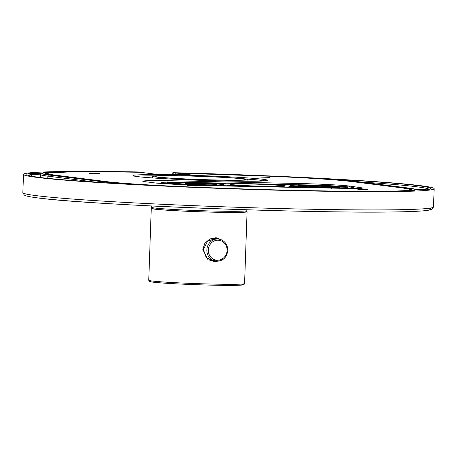 <?xml version="1.0" encoding="UTF-8"?>
<svg xmlns="http://www.w3.org/2000/svg" width="457" height="457" viewBox="0 0 457 457"><rect width="100%" height="100%" fill="white"/><g stroke="black" fill="none" stroke-linecap="round" stroke-linejoin="round"><path stroke-width="0.69" d="M174.157 174.523L173.626 172.797L172.803 172.689L172.74 174.494M172.803 172.689A205.456 7.169 -178 0 1 420.6 185.673A205.456 7.169 -178 0 1 434.15 188.718A205.456 7.169 -178 0 1 265.991 189.901A205.456 7.169 -178 0 1 37.034 177.419A205.456 7.169 -178 0 1 23.49 174.38A205.456 7.169 -178 0 1 138.711 171.958L139.596 172.283M173.626 172.797A203.176 7.089 -178 0 1 270.31 176.048A118.706 4.142 -178 0 1 356.877 181.646L407.615 188.05A118.706 4.142 -178 0 1 415.367 189.952A118.706 4.142 -178 0 1 392.357 191.454A203.176 7.089 -178 0 1 187.33 187.044A118.706 4.142 -178 0 1 100.763 181.452L50.024 175.042A118.706 4.142 -178 0 1 42.261 173.432A118.706 4.142 -178 0 1 65.277 171.638A203.176 7.089 -178 0 1 139.528 172.06M136.963 172.238L136.483 172.146A199.652 6.969 2 0 0 68.116 171.809A115.187 4.022 2 0 0 45.723 173.369A115.187 4.022 2 0 0 53.309 175.117L104.053 181.52A115.187 4.022 2 0 0 188.05 186.953A199.652 6.969 2 0 0 389.524 191.283A115.187 4.022 2 0 0 411.917 189.649A115.187 4.022 2 0 0 404.325 187.981L353.587 181.578A115.187 4.022 2 0 0 269.59 176.145A199.652 6.969 2 0 0 179.55 173.072M136.969 172.198A198.606 6.929 2 0 0 68.956 171.861A114.141 3.982 2 0 0 46.757 173.443A114.141 3.982 2 0 0 54.286 175.134L105.024 181.543A114.141 3.982 2 0 0 188.261 186.924A198.606 6.929 2 0 0 388.684 191.232A114.141 3.982 2 0 0 410.883 189.649A114.141 3.982 2 0 0 403.354 187.958L352.615 181.555A114.141 3.982 2 0 0 269.373 176.173A198.606 6.929 2 0 0 179.807 173.117M140.567 172.3A1.143 0.514 -89 0 0 140.545 172.3L140.545 172.3A197.464 6.889 2 0 0 69.87 171.918A1.143 0.92 -90.7 0 0 69.818 171.918C88.687 171.683 112.262 171.815 140.545 172.3A1.143 1.063 97.2 0 1 140.67 172.312A1.143 1.143 0 0 0 140.545 172.3L154.072 174.008A1.143 1.063 -82.8 0 1 154.243 174.026M69.87 171.918A112.999 3.942 2 0 0 55.348 175.157L106.087 181.566A112.999 3.942 2 0 0 188.495 186.89A197.464 6.889 2 0 0 387.764 191.18A112.999 3.942 2 0 0 402.286 187.936L351.547 181.532A112.999 3.942 2 0 0 269.144 176.202A197.464 6.889 2 0 0 176.756 173.083L176.745 173.077A1.143 0.303 -88.5 0 0 176.745 173.077A1.143 1.063 97.2 0 0 175.654 174.18L175.557 174.551M175.574 174.163A1.143 1.143 0 0 1 176.745 173.077L190.261 174.785A1.143 1.063 97.2 0 0 189.889 174.848M167.313 180.669L149.388 180.526L142.253 181.041L144.869 181.657L156.254 183.097L182.48 184.839L202.765 185.553L356.814 188.604L363.332 188.05L349.365 186.056C342.253 185.108 317.998 183.891 298.775 183.497L167.313 180.669A9.129 3.273 -88.8 0 1 166.856 182.166M197.275 185.988L187.347 185.708L197.275 185.988M367.748 189.655L357.825 189.375L367.748 189.655M269.95 177.31L260.022 177.03L269.95 177.31M99.477 173.643L89.549 173.363L99.477 173.643M190.261 174.785L157.019 174.157A1.143 0.411 -88.8 0 0 156.991 174.157M215.83 182.977A9.129 3.273 -88.8 0 0 216.201 181.72M249.516 183.703A9.129 3.273 -88.8 0 0 249.888 182.446M298.404 184.754A9.129 3.273 -88.8 0 0 298.775 183.497M349.925 187.027A9.129 8.517 -82.8 0 1 349.365 186.056M361.298 188.438A9.129 8.517 -82.8 0 1 360.756 187.496M207.769 185.365A34.241 1.194 2 0 1 161.327 182.623A34.241 1.194 2 0 1 183.32 182.274L306.915 184.936A34.241 1.194 -178 0 1 353.364 187.673A34.241 1.194 -178 0 1 331.365 188.021L207.769 185.365L207.764 185.673M329.326 187.764A28.534 0.994 2 0 0 347.657 187.473A28.534 0.994 2 0 0 308.955 185.194A28.534 0.994 2 0 0 290.623 185.485A28.534 0.994 2 0 0 329.326 187.764M185.359 182.532A28.534 0.994 2 0 0 167.028 182.823A28.534 0.994 2 0 0 205.736 185.108A28.534 0.994 2 0 0 224.067 184.817A28.534 0.994 2 0 0 185.359 182.532M267.122 186.382A27.391 0.954 2 0 0 284.722 186.102A27.391 0.954 2 0 0 247.563 183.914A27.391 0.954 2 0 0 229.968 184.194A27.391 0.954 2 0 0 267.122 186.382M227.055 185.382A34.241 1.194 -178 0 0 229.768 185.016L229.768 185.016A34.241 1.194 -178 0 0 229.768 185.005L231.762 185.051A34.241 1.194 -178 0 0 242.793 185.725L227.049 185.416M288.847 186.713A34.241 1.194 -178 0 0 291.566 186.342L291.566 186.342A34.241 1.194 -178 0 1 291.566 186.342L293.56 186.382A34.241 1.194 -178 0 0 304.591 187.056L288.847 186.747M286.179 184.811L287.636 184.914A34.241 1.194 -178 0 0 284.917 185.285L284.917 185.291A34.241 1.194 -178 0 1 284.917 185.285L282.923 185.245A34.241 1.194 -178 0 0 271.892 184.571L286.168 185.005M223.119 183.96L223.125 183.954A34.241 1.194 -178 0 0 223.125 183.96L221.131 183.92A34.241 1.194 -178 0 0 210.094 183.246L224.376 183.68M223.125 183.954A34.241 1.194 -178 0 1 225.838 183.583L224.381 183.48M291.537 185.513A27.62 0.965 -178 0 1 314.142 185.353A27.62 0.965 -178 0 1 344.926 187.033A27.62 0.965 -178 0 1 346.749 187.444A27.62 0.965 -178 0 1 324.139 187.599A27.62 0.965 -178 0 1 293.354 185.925A27.62 0.965 -178 0 1 291.537 185.513L291.532 185.605A27.62 0.965 2 0 0 291.549 185.639A27.62 0.965 2 0 0 292.863 185.948M299.643 186.056A20.891 0.731 -178 0 1 298.267 185.748A20.891 0.731 -178 0 1 315.359 185.628A20.891 0.731 -178 0 1 338.637 186.896A20.891 0.731 -178 0 1 340.014 187.204A20.891 0.731 -178 0 1 322.922 187.33A20.891 0.731 -178 0 1 299.643 186.056M345.395 187.781A27.62 0.965 2 0 0 346.726 187.564A27.62 0.965 2 0 0 346.743 187.536L346.749 187.444M299.963 186.068A20.548 0.72 2 0 0 322.859 187.313A20.548 0.72 2 0 0 339.671 187.193A20.548 0.72 2 0 0 338.317 186.89A20.548 0.72 2 0 0 315.421 185.645A20.548 0.72 2 0 0 298.61 185.759A20.548 0.72 2 0 0 299.963 186.068M309.012 185.833L321.117 186.096A13.127 0.457 -178 0 0 309.012 185.833M328.732 186.685A10.271 0.36 -178 0 1 329.406 186.839A10.271 0.36 -178 0 1 320.997 186.896A10.271 0.36 -178 0 1 309.549 186.273A10.271 0.36 -178 0 1 308.875 186.119A10.271 0.36 -178 0 1 317.284 186.062A10.271 0.36 -178 0 1 328.732 186.685M329.269 187.124L317.164 186.862A13.127 0.457 -178 0 0 329.269 187.124M167.942 182.857A27.62 0.965 -178 0 1 190.552 182.697A27.62 0.965 -178 0 1 221.331 184.377A27.62 0.965 -178 0 1 223.153 184.782A27.62 0.965 -178 0 1 200.543 184.942A27.62 0.965 -178 0 1 169.764 183.263A27.62 0.965 -178 0 1 167.942 182.857L167.936 182.949A27.62 0.965 2 0 0 167.953 182.983A27.62 0.965 2 0 0 169.267 183.291M176.048 183.4A20.891 0.731 -178 0 1 174.671 183.091A20.891 0.731 -178 0 1 191.769 182.971A20.891 0.731 -178 0 1 215.047 184.24A20.891 0.731 -178 0 1 216.424 184.548A20.891 0.731 -178 0 1 199.326 184.668A20.891 0.731 -178 0 1 176.048 183.4M221.799 185.125A27.62 0.965 2 0 0 223.13 184.908A27.62 0.965 2 0 0 223.147 184.874L223.153 184.782M176.368 183.406A20.548 0.72 2 0 0 199.263 184.657A20.548 0.72 2 0 0 216.081 184.537A20.548 0.72 2 0 0 214.727 184.234A20.548 0.72 2 0 0 191.831 182.983A20.548 0.72 2 0 0 175.014 183.103A20.548 0.72 2 0 0 176.368 183.406M185.422 183.177L197.521 183.434A13.127 0.457 -178 0 0 185.422 183.177M205.136 184.028A10.271 0.36 -178 0 1 205.816 184.177A10.271 0.36 -178 0 1 197.407 184.24A10.271 0.36 -178 0 1 185.959 183.611A10.271 0.36 -178 0 1 185.279 183.463A10.271 0.36 -178 0 1 193.688 183.4A10.271 0.36 -178 0 1 205.136 184.028M205.673 184.462L193.574 184.205A13.127 0.457 -178 0 0 205.673 184.462M188.221 185.793L197.047 186.045L188.221 185.793M358.694 189.461L367.519 189.712L358.694 189.461M260.896 177.116L269.716 177.367L260.896 177.116M90.417 173.449L99.243 173.7L90.417 173.449M244.575 283.608L243.941 284.642C243.181 284.842 244.432 285.174 234.344 285.362C214.567 285.705 164.063 283.711 152.832 282.129C146.594 280.998 150.079 281.478 148.754 280.267A47.939 1.674 -178 0 0 151.913 280.975A47.939 1.674 -178 0 0 205.336 283.888A47.939 1.674 -178 0 0 244.575 283.608L247.083 211.768A47.939 1.674 2 0 1 207.844 212.042A47.939 1.674 2 0 1 154.42 209.135A47.939 1.674 -178 0 1 151.261 208.421A47.939 1.674 -178 0 1 152.272 208.118M247.083 211.768A47.939 1.674 2 0 0 246.095 211.397M219.109 261.147L208.078 259.902L202.822 249.556L204.816 243.387L209.826 238.96L216.064 237.714L221.696 239.948M151.553 207.352L152.655 208.529A46.568 1.628 2 0 0 155.7 209.163A46.568 1.628 2 0 0 206.798 211.968A46.568 1.628 2 0 0 245.683 211.78L246.86 210.677A47.711 1.662 -178 0 1 207.021 210.871A47.711 1.662 -178 0 1 154.672 207.998A47.711 1.662 -178 0 1 151.553 207.352A47.711 1.662 -178 0 1 151.53 207.289L151.575 205.97M246.923 209.792L246.894 210.62A47.711 1.662 -178 0 1 246.86 210.677M244.832 178.904A47.711 1.662 2 0 0 191.66 176.008A47.711 1.662 2 0 0 152.609 176.282A47.711 1.662 2 0 0 155.757 176.99A47.711 1.662 2 0 0 208.923 179.887A47.711 1.662 2 0 0 247.974 179.612A47.711 1.662 2 0 0 244.832 178.904M158.208 177.042A45.089 1.571 2 0 0 208.449 179.778A45.089 1.571 2 0 0 245.352 179.521A45.089 1.571 2 0 0 242.381 178.853A45.089 1.571 2 0 0 192.134 176.116A45.089 1.571 2 0 0 155.237 176.373A45.089 1.571 2 0 0 158.208 177.042M210.683 260.61L215.893 261.267C222.816 261.295 226.792 257.679 227.809 250.413C227.552 244.124 224.513 240.342 218.697 239.074A11.185 10.437 97.2 0 0 206.855 249.945A11.185 10.437 97.2 0 0 215.893 261.267L213.276 261.284L206.158 257.348L203.394 249.545L207.541 241.125L216.167 238.405L218.646 239.068M212.248 260.81L211.517 260.901M429.569 208.209A203.176 7.089 -178 0 1 277.37 210.671A203.176 7.089 -178 0 1 38.451 197.99M433.51 206.958A205.456 7.169 -178 0 1 265.351 208.141A205.456 7.169 -178 0 1 36.4 195.665A205.456 7.169 -178 0 1 22.85 192.62L24.307 195.093L25.701 195.716C27.946 196.459 32.127 197.213 38.245 197.972C87.407 204.925 312.297 213.705 395.328 211.928C409.786 211.7 420.034 211.254 426.061 210.58L432.036 209.243L433.51 206.958L434.15 188.718M351.382 180.218L343.293 180.207A119.848 4.182 -178 0 1 357.94 181.669L408.678 188.073A119.848 4.182 -178 0 1 415.899 189.375L427.175 189.786A202.034 7.049 2 0 0 351.382 180.218A1.143 0.691 -86.5 0 0 350.736 180.875M106.253 182.88L114.347 182.886A119.848 4.182 -178 0 1 99.695 181.429L48.956 175.02A119.848 4.182 -178 0 1 41.736 173.723L30.465 173.312A202.034 7.049 2 0 0 106.253 182.88A1.143 0.691 93.5 0 1 106.287 182.88L115.055 183.097M53.212 175.448L53.309 175.117M140.773 172.329A1.143 1.063 97.2 0 0 140.67 172.312L154.072 174.008M179.264 174.631L175.654 174.18L175.631 174.557M263.175 179.298A67.362 2.354 -178 0 1 224.341 180.983A67.362 2.354 -178 0 1 137.414 176.596A67.362 2.354 -178 0 1 176.242 174.911A67.362 2.354 -178 0 1 263.175 179.298M55.348 175.157A1.143 1.063 97.2 0 0 54.971 175.225M106.087 181.566A1.143 1.063 97.2 0 0 105.716 181.629M387.764 191.18A1.143 0.92 89.3 0 1 388.136 191.3M176.745 173.077L269.162 176.202M356.877 181.646L356.574 181.955M407.615 188.05L407.278 188.387M103.962 181.823L104.053 181.52M331.354 188.33L331.365 188.021M231.762 185.051L231.745 185.559M293.56 186.382L293.543 186.89M245.552 179.001A66.225 2.314 -178 0 1 262.067 180.435A66.225 2.314 -178 0 1 264.849 180.858M135.689 176.345A66.225 2.314 -178 0 1 155.072 175.842M342.579 180.138L343.344 180.212A1.143 0.925 94.8 0 0 343.293 180.207M429.289 189.324A200.891 7.009 2 0 0 360.516 181.989M358.145 181.692A1.143 1.063 97.2 0 0 358.042 181.675L408.787 188.084L416.173 189.415A1.143 1.137 109.8 0 0 415.899 189.375M343.344 180.212L358.042 181.675A1.143 1.063 97.2 0 0 357.94 181.669M113.77 183.12A1.143 0.925 -85.2 0 1 114.347 182.886M31.487 176.145L31.544 174.5A200.891 7.009 2 0 0 28.294 175.322M40.467 177.516L40.564 174.825L31.544 174.5A1.143 1.12 -98.5 0 0 30.465 173.312M47.774 178.356L47.854 176.139A120.991 4.222 -178 0 1 40.564 174.825A1.143 1.137 -70.2 0 1 41.736 173.723M96.181 182.24L47.854 176.139A1.143 1.063 -82.8 0 1 48.956 175.02M98.603 182.394A1.143 1.063 -82.8 0 1 99.695 181.429M241.056 284.117A46.82 1.634 -178 0 1 212.311 285.162A46.82 1.634 -178 0 1 152.918 282.135M202.822 249.556L203.394 249.545M227.078 250.425A10.043 9.374 97.2 0 0 218.052 240.188A10.043 9.374 97.2 0 0 208.323 250.019A10.043 9.374 97.2 0 0 217.349 260.256A10.043 9.374 97.2 0 0 227.078 250.425M23.49 174.38L22.85 192.62M45.723 173.369L45.403 174.363M69.818 171.918L48.922 172.957L47.06 173.751M269.15 176.202C308.538 177.904 336.038 179.687 351.65 181.538L402.389 187.947L408.695 189.004L410.557 189.935M411.917 189.649L412.163 190.66M190.141 174.848L157.002 174.157M353.33 188.615L353.364 187.673M161.327 182.623L161.292 183.594M266.819 180.629L260.547 181.092C251.938 181.378 238.691 181.315 220.805 180.903C188.13 180.161 149.016 178.133 137.517 176.602L133.741 175.979M416.173 189.415L426.969 189.792L429.809 189.124M106.287 182.88C57.382 179.715 31.219 177.116 27.791 175.082M148.754 280.267L151.261 208.421M152.609 176.282L152.552 177.939M247.974 179.612L247.917 181.269M218.697 239.074L213.533 238.423"/></g></svg>
